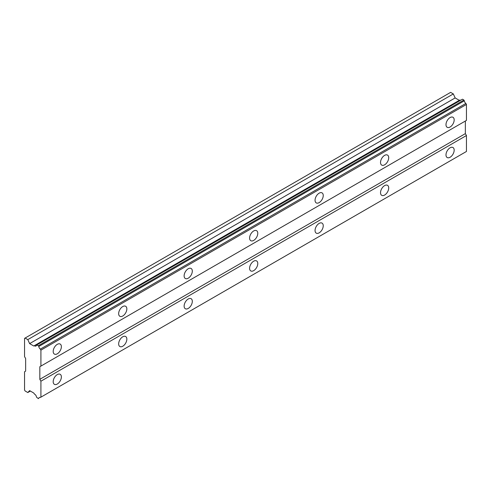 <?xml version="1.0" encoding="UTF-8"?>
<svg xmlns="http://www.w3.org/2000/svg" width="491" height="491" viewBox="0 0 491 491"><rect width="100%" height="100%" fill="white"/><g stroke="black" fill="none" stroke-linecap="round" stroke-linejoin="round"><path stroke-width="0.74" d="M38.366 345.713L463.897 100.035L462.454 99.2L36.494 345.032A2.547 1.473 60 0 1 35.978 346.02A2.547 1.473 60 0 1 34.701 345.897A2.547 1.473 60 0 1 34.474 345.75L33.762 346.002L29.626 343.614L27.797 339.612L25.096 338.053L24.55 338.367L24.55 356.638L25.642 358.522L25.642 371.122L24.55 371.755L24.55 390.02L25.096 390.965L27.797 392.53L29.626 390.633L33.762 393.021L34.474 394.101A2.547 1.473 60 0 1 36.494 397.151L38.366 398.631L38.801 398.379A2.547 1.473 60 0 1 39.311 397.489A2.547 1.473 60 0 1 40.336 397.489L40.919 397.151L40.919 381.2L39.826 379.316L39.826 366.716L40.919 366.083L40.919 350.132L40.336 349.126A2.547 1.473 60 0 1 38.801 346.468L38.366 345.713L36.494 345.032M460.392 100.299A2.547 1.473 60 0 1 460.239 100.213A2.547 1.473 60 0 1 460.012 100.066L459.294 100.324L455.157 97.936L453.328 93.934L450.628 92.369L25.096 338.053M450.081 127.022A5.788 3.339 120 0 0 453.862 121.921A5.788 3.339 120 0 0 452.978 117.281A5.788 3.339 120 0 0 450.081 117.57A5.788 3.339 120 0 0 446.301 122.67A5.788 3.339 120 0 0 447.191 127.304A5.788 3.339 120 0 0 450.081 127.022M447.086 120.804A5.788 3.339 120 0 0 447.295 120.448M57.281 353.802A5.788 3.339 120 0 0 61.062 348.702A5.788 3.339 120 0 0 60.178 344.062A5.788 3.339 120 0 0 57.281 344.351A5.788 3.339 120 0 0 53.501 349.451A5.788 3.339 120 0 0 54.391 354.085A5.788 3.339 120 0 0 57.281 353.802M54.286 347.585A5.788 3.339 120 0 0 54.495 347.229M122.75 316.001A5.788 3.339 120 0 0 126.531 310.901A5.788 3.339 120 0 0 125.641 306.267A5.788 3.339 120 0 0 122.75 306.556A5.788 3.339 120 0 0 118.969 311.65A5.788 3.339 120 0 0 119.859 316.29A5.788 3.339 120 0 0 122.75 316.001M119.755 309.784A5.788 3.339 120 0 0 119.964 309.434M188.219 278.207A5.788 3.339 120 0 0 191.999 273.106A5.788 3.339 120 0 0 191.109 268.473A5.788 3.339 120 0 0 188.219 268.755A5.788 3.339 120 0 0 184.438 273.855A5.788 3.339 120 0 0 185.322 278.495A5.788 3.339 120 0 0 188.219 278.207M185.224 271.989A5.788 3.339 120 0 0 185.426 271.633M253.681 240.412A5.788 3.339 120 0 0 257.462 235.312A5.788 3.339 120 0 0 256.578 230.672A5.788 3.339 120 0 0 253.681 230.96A5.788 3.339 120 0 0 249.901 236.061A5.788 3.339 120 0 0 250.791 240.694A5.788 3.339 120 0 0 253.681 240.412M250.686 234.195A5.788 3.339 120 0 0 250.895 233.839M319.15 202.611A5.788 3.339 120 0 0 322.931 197.511A5.788 3.339 120 0 0 322.041 192.877A5.788 3.339 120 0 0 319.15 193.166A5.788 3.339 120 0 0 315.369 198.26A5.788 3.339 120 0 0 316.259 202.9A5.788 3.339 120 0 0 319.15 202.611M316.155 196.394A5.788 3.339 120 0 0 316.364 196.038M384.619 164.816A5.788 3.339 120 0 0 388.399 159.716A5.788 3.339 120 0 0 387.509 155.082A5.788 3.339 120 0 0 384.619 155.365A5.788 3.339 120 0 0 380.838 160.465A5.788 3.339 120 0 0 381.722 165.105A5.788 3.339 120 0 0 384.619 164.816M381.624 158.599A5.788 3.339 120 0 0 381.826 158.243M450.081 157.255A5.788 3.339 120 0 0 453.862 152.161A5.788 3.339 120 0 0 452.978 147.521A5.788 3.339 120 0 0 450.081 147.809A5.788 3.339 120 0 0 446.301 152.91A5.788 3.339 120 0 0 447.191 157.543A5.788 3.339 120 0 0 450.081 157.255M447.086 151.038A5.788 3.339 120 0 0 447.295 150.688M57.281 384.036A5.788 3.339 120 0 0 61.062 378.942A5.788 3.339 120 0 0 60.178 374.302A5.788 3.339 120 0 0 57.281 374.59A5.788 3.339 120 0 0 53.501 379.69A5.788 3.339 120 0 0 54.391 384.324A5.788 3.339 120 0 0 57.281 384.036M54.286 377.825A5.788 3.339 120 0 0 54.495 377.469M122.75 346.241A5.788 3.339 120 0 0 126.531 341.141A5.788 3.339 120 0 0 125.641 336.507A5.788 3.339 120 0 0 122.75 336.789A5.788 3.339 120 0 0 118.969 341.889A5.788 3.339 120 0 0 119.859 346.529A5.788 3.339 120 0 0 122.75 346.241M119.755 340.024A5.788 3.339 120 0 0 119.964 339.668M188.219 308.446A5.788 3.339 120 0 0 191.999 303.346A5.788 3.339 120 0 0 191.109 298.706A5.788 3.339 120 0 0 188.219 298.994A5.788 3.339 120 0 0 184.438 304.095A5.788 3.339 120 0 0 185.322 308.729A5.788 3.339 120 0 0 188.219 308.446M185.224 302.229A5.788 3.339 120 0 0 185.426 301.873M253.681 270.645A5.788 3.339 120 0 0 257.462 265.551A5.788 3.339 120 0 0 256.578 260.911A5.788 3.339 120 0 0 253.681 261.2A5.788 3.339 120 0 0 249.901 266.3A5.788 3.339 120 0 0 250.791 270.934A5.788 3.339 120 0 0 253.681 270.645M250.686 264.434A5.788 3.339 120 0 0 250.895 264.078M319.15 232.851A5.788 3.339 120 0 0 322.931 227.75A5.788 3.339 120 0 0 322.041 223.117A5.788 3.339 120 0 0 319.15 223.399A5.788 3.339 120 0 0 315.369 228.499A5.788 3.339 120 0 0 316.259 233.139A5.788 3.339 120 0 0 319.15 232.851M316.155 226.633A5.788 3.339 120 0 0 316.364 226.277M384.619 195.056A5.788 3.339 120 0 0 388.399 189.956A5.788 3.339 120 0 0 387.509 185.316A5.788 3.339 120 0 0 384.619 185.604A5.788 3.339 120 0 0 380.838 190.704A5.788 3.339 120 0 0 381.722 195.338A5.788 3.339 120 0 0 384.619 195.056M381.624 188.839A5.788 3.339 120 0 0 381.826 188.483M40.919 366.083L466.45 120.405L466.45 104.454L465.867 103.448A2.547 1.473 60 0 1 464.333 100.79L463.897 100.035M40.336 397.489L466.45 151.474L466.45 135.522L465.358 133.632L465.358 121.038L39.826 366.716M38.801 398.379L38.366 398.631M465.867 103.448L40.336 349.126M38.801 346.468L464.333 100.79M40.919 350.132L466.45 104.454M465.358 133.632L39.826 379.316M40.919 381.2L466.45 135.522M466.45 151.474L40.919 397.151M30.35 391.051L27.797 392.53M453.328 93.934L27.797 339.612M455.157 97.936L29.626 343.614M459.294 100.324L33.762 346.002M34.474 345.75L460.012 100.066M462.454 99.2L36.923 344.878"/></g></svg>
